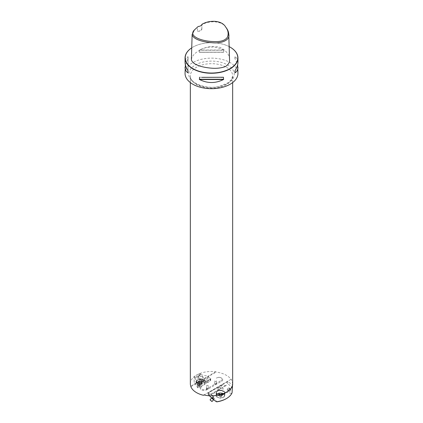 <?xml version="1.0" encoding="UTF-8"?>
<svg xmlns="http://www.w3.org/2000/svg" width="423" height="423" viewBox="0 0 423 423"><rect width="100%" height="100%" fill="white"/><g stroke="black" fill="none" stroke-linecap="round" stroke-linejoin="round"><path stroke-width="0.32" stroke-dasharray="2.12 1.59" d="M226.189 27.733C222.826 21.108 209.882 19.971 201.887 24.74L201.882 28.648L199.482 31.212L197.377 31.249L197.53 27.257L193.787 30.731M197.53 27.257L198.234 26.501A4.23 2.443 0 0 0 200.65 25.808A4.23 2.443 0 0 0 200.708 25.777M201.85 24.412L201.887 24.74L201.85 24.412M191.37 59.564C192.058 56.085 194.622 53.118 199.053 50.67C205.086 46.773 212.034 45.642 219.881 47.276C226.141 50.474 229.361 54.514 229.536 59.389M185.047 73.412A26.453 15.27 180 0 1 201.38 59.299A26.453 15.27 180 0 1 230.207 62.609A26.453 15.27 180 0 1 237.953 73.412M230.149 47.159A26.453 15.27 0 0 0 192.793 47.191A26.453 15.27 0 0 0 191.73 47.841A26.295 15.18 0 0 1 192.909 47.127L192.793 47.191M223.735 50.274L223.476 50.014C215.492 46.033 207.508 46.033 199.524 50.014L199.524 52.299L223.735 52.188L223.735 50.274L199.265 50.274M199.265 52.188L223.735 52.188L199.265 52.188M237.953 62.276C237.932 59.849 236.98 57.999 235.088 56.714L234.955 58.665L237.636 64.772M185.364 64.772L188.045 58.665L187.912 56.714C186.02 57.999 185.068 59.849 185.047 62.276M229.139 46.604A26.295 15.18 0 0 0 192.909 47.127M234.955 58.665L234.955 56.751M188.045 56.751L188.045 70.879M188.045 58.665L188.045 72.788M201.882 28.648A4.23 2.443 180 0 1 201.893 28.812A4.23 2.443 180 0 1 197.377 31.249M190.339 383.703A21.161 12.219 180 0 1 194.247 376.629A21.161 12.219 180 0 1 195.373 375.793A21.161 12.219 180 0 1 197.8 374.392A21.161 12.219 180 0 1 199.249 373.742A21.161 12.219 180 0 1 215.767 371.738L216.185 372.081A21.161 12.219 180 0 1 226.464 375.354A21.161 12.219 180 0 1 231.053 379.325L231.291 379.188L232.661 383.582M218.606 387.748A2.644 1.528 180 0 1 221.488 387.42A2.644 1.528 180 0 1 223.122 388.832A2.644 1.528 180 0 1 220.478 390.36A2.644 1.528 180 0 1 217.834 388.832A2.644 1.528 180 0 1 218.606 387.748M218.606 387.632C220.928 386.865 222.435 387.241 223.122 388.758L222.35 389.847C220.029 390.619 218.522 390.239 217.834 388.721L218.606 387.632M207.973 388.626A0.74 0.428 180 0 1 207.91 389.192A0.74 0.428 180 0 1 206.863 389.192A0.74 0.428 180 0 1 206.9 388.563A0.74 0.428 180 0 1 207.973 388.626M208.079 385.559A0.872 0.502 0 0 0 208 385.506A0.872 0.502 0 0 0 207.053 385.395A0.872 0.502 0 0 0 206.514 385.861A0.872 0.502 0 0 0 207.386 386.368A0.872 0.502 0 0 0 208.259 385.861A0.872 0.502 0 0 0 208.079 385.559M208.079 388.473A0.872 0.502 0 0 0 207.106 388.303A0.872 0.502 0 0 0 206.514 388.779A0.872 0.502 0 0 0 206.768 389.134A0.872 0.502 0 0 0 208 389.134A0.872 0.502 0 0 0 208.259 388.779A0.872 0.502 0 0 0 208.079 388.473M215.09 384.438L215.09 384.438A0.74 0.428 180 0 1 215.09 383.835A0.74 0.428 180 0 1 216.137 383.835A0.74 0.428 180 0 1 216.137 384.438A0.74 0.428 180 0 1 215.09 384.438L215 384.385A0.872 0.502 0 0 0 216.232 384.385A0.872 0.502 0 0 0 216.486 384.026A0.872 0.502 0 0 0 215.614 383.524A0.872 0.502 0 0 0 214.741 384.026A0.872 0.502 0 0 0 215 384.385L215.09 384.438M215 381.467A0.872 0.502 0 0 0 215.947 381.578A0.872 0.502 0 0 0 216.486 381.112A0.872 0.502 0 0 0 216.232 380.753A0.872 0.502 0 0 0 215.281 380.647A0.872 0.502 0 0 0 214.741 381.112A0.872 0.502 0 0 0 215 381.467M200.862 374.08L194.834 377.559L194.834 378.21L200.862 374.73L200.862 374.08L199.011 373.694L194.157 376.491L194.157 382.292L197.678 387.87L199.64 386.738L199.64 385.401L197.678 386.532L197.678 387.87M199.011 373.694L199.011 379.489L194.157 382.292M210.691 380.515L210.691 378.606A1.058 0.613 180 0 0 209.993 378.03L209.993 379.944A1.058 0.613 180 0 1 210.691 380.515A1.058 0.613 180 0 1 210.379 380.949L199.899 386.997A1.058 0.613 180 0 1 198.154 386.775L197.916 386.395L200.09 385.142A1.269 0.735 0 0 0 200.09 384.105L199.244 383.613A4.23 2.443 0 0 0 204.695 381.271A4.23 2.443 0 0 0 204.515 380.568L203.458 379.748A4.23 2.443 0 0 0 197.472 379.748A4.23 2.443 0 0 0 196.917 380.14A4.23 2.443 0 0 0 196.23 381.477A4.23 2.443 0 0 0 197.472 383.201L199.244 383.613M200.862 374.73L208.676 376.37L208.676 377.237L209.332 377.892L197.916 384.481L198.154 384.867A1.058 0.613 0 0 0 199.899 385.089L210.379 379.034A1.058 0.613 180 0 0 210.691 378.606M197.916 384.481L197.678 383.587L208.676 377.237M194.834 378.21L197.678 382.72L197.678 383.587M194.834 377.559L194.157 376.491M209.993 379.944L208.867 379.854L208.676 381.52L199.011 379.489M209.993 378.03L209.332 377.892M208.676 380.182L206.71 381.319A0.635 0.365 0 0 1 205.816 381.319A0.635 0.365 120 0 0 205.684 381.028L203.458 379.748A0.635 0.365 120 0 1 203.553 380.013A4.362 2.522 0 0 0 198.794 379.463A4.362 2.522 0 0 0 196.098 381.795A4.362 2.522 0 0 0 197.377 383.571L199.64 384.882L199.64 386.22L197.377 384.914A4.362 2.522 180 0 1 196.098 383.132A4.362 2.522 180 0 1 198.794 380.8A4.362 2.522 180 0 1 203.553 381.35L205.816 382.656L205.816 381.319L203.553 380.013L203.553 381.35M199.64 386.22A0.635 0.365 180 0 1 199.825 386.479A0.635 0.365 180 0 1 199.64 386.738M204.515 380.568L205.367 381.06A0.635 0.365 120 0 1 205.684 381.028L206.842 381.028A0.635 0.365 60 0 0 206.71 381.319L206.71 382.656L208.676 381.52M206.71 382.656A0.635 0.365 180 0 1 205.816 382.656M202.337 376.898A2.644 1.528 180 0 1 203.109 377.982A2.644 1.528 180 0 1 200.465 379.505A2.644 1.528 180 0 1 197.821 377.982A2.644 1.528 180 0 1 198.593 376.898A2.644 1.528 180 0 1 202.337 376.898M197.678 382.72L208.676 376.37M200.465 384.629L200.465 382.894L200.825 382.736A1.385 0.798 180 0 1 199.487 382.529L200.465 382.889L200.465 384.623L200 384.777L199.074 384.158L199.08 382.429L199.487 382.529A1.385 0.798 180 0 1 199.127 381.758L198.71 382.112L199.08 382.429L199.074 384.158L198.736 384.047L199.127 381.758A1.385 0.798 180 0 1 200.105 381.192L199.011 381.435L199.074 383.233L200.465 382.767L200.465 381.033L200.465 382.767L201.856 383.233L201.845 381.504L201.285 381.128L200.105 381.192A1.385 0.798 180 0 1 201.443 381.398A1.385 0.798 0 0 1 201.803 382.17L202.22 381.816L201.856 381.498L201.856 383.233L202.189 383.513A1.787 1.031 0 0 0 200.925 382.783L201.269 382.889L201.253 381.197M202.062 381.964L201.85 384.147L202.062 381.964M200.465 381.044L200.465 382.767L200.925 382.783A1.787 1.031 0 0 0 199.201 383.048A1.787 1.031 0 0 0 198.736 384.047L199.201 383.048M201.269 381.16L201.269 382.889L201.263 381.165M199.661 381.16L199.661 382.889L199.667 381.165M198.858 381.964L198.858 383.693L198.868 381.964M200.465 382.889L200.465 384.623L200 384.777L199.661 384.496L199.672 382.73M200.465 384.613L201.263 384.486L201.263 382.762L201.856 382.429L201.856 384.158L201.803 382.17A1.385 0.798 180 0 1 200.825 382.736L201.269 382.767L201.269 384.496L201.856 384.158L201.729 384.507A1.787 1.031 0 0 0 202.189 383.513M198.736 384.047A1.787 1.031 0 0 0 200 384.777A1.787 1.031 0 0 0 201.729 384.507M197.472 381.837A4.23 2.443 0 0 0 196.23 383.561A4.23 2.443 0 0 0 197.472 385.29A4.23 2.443 0 0 0 203.458 385.29A4.23 2.443 0 0 0 204.695 383.561A4.23 2.443 0 0 0 202.083 381.308A4.23 2.443 0 0 0 197.472 381.837M197.657 382.159A3.966 2.289 180 0 1 203.267 382.159A3.966 2.289 180 0 1 203.267 385.401A3.966 2.289 180 0 1 197.657 385.401A3.966 2.289 180 0 1 197.657 382.159M198.593 376.253A2.644 1.528 180 0 1 201.475 375.92A2.644 1.528 180 0 1 203.109 377.332A2.644 1.528 180 0 1 200.465 378.86A2.644 1.528 180 0 1 197.821 377.332A2.644 1.528 180 0 1 198.593 376.253M215.767 371.738L190.773 386.167M216.296 378.125A3.796 2.189 180 0 1 221.668 378.125A3.796 2.189 180 0 1 221.668 381.223L206.704 389.863A3.796 2.189 180 0 1 201.332 389.863A3.796 2.189 180 0 1 201.332 386.765L201.771 386.511A3.173 1.835 0 0 0 201.771 389.102A3.173 1.835 0 0 0 206.26 389.102L221.229 380.462A3.173 1.835 0 0 0 221.229 377.871A3.173 1.835 0 0 0 216.74 377.871L216.296 378.125M201.332 386.765L201.771 386.511L201.332 386.765M203.41 395.283L231.053 379.325M190.863 386.696L216.185 372.081M231.291 379.188L204.008 394.939M223.286 394.336A3.966 2.289 0 0 0 223.286 391.101A3.966 2.289 0 0 0 217.671 391.101A3.966 2.289 0 0 0 217.671 394.336A3.966 2.289 0 0 0 223.286 394.336M223.566 390.937A4.362 2.522 180 0 1 224.84 392.718A4.362 2.522 180 0 1 220.478 395.241A4.362 2.522 180 0 1 216.116 392.718A4.362 2.522 180 0 1 218.807 390.392A4.362 2.522 180 0 1 223.566 390.937M213.055 395.775L208.132 392.935L227.585 381.705L232.592 384.592M222.366 384.867L208.116 393.094L211.5 394.659L218.982 390.344L222.366 384.867L225.612 385.67L226.363 385.237L209.353 395.061L208.132 394.495L208.132 392.935M209.364 395.717L208.132 394.495M227.585 381.705L227.585 383.264L226.363 385.237M232.597 388.245L227.585 383.264M209.353 395.061L208.116 393.094M211.5 394.659L216.835 401.85M226.088 398.767A20.632 11.913 0 0 0 231.434 393.422L232.058 392.803M231.434 393.422L218.982 390.344M223.566 393.744A4.362 2.522 180 0 1 224.84 395.526A4.362 2.522 180 0 1 220.478 398.048A4.362 2.522 180 0 1 216.116 395.526A4.362 2.522 180 0 1 218.807 393.2A4.362 2.522 180 0 1 223.566 393.744M210.083 399.915L211.928 401.501M212.071 401.496L210.067 399.772M230.408 389.149A1.216 1.142 128.3 0 1 229.795 391.148A1.216 1.142 128.3 0 1 228.425 389.72A1.216 1.142 128.3 0 1 230.408 389.149M230.45 389.054A1.322 1.237 -51.7 0 0 228.542 389.213A1.322 1.237 -51.7 0 0 230.429 390.82A1.322 1.237 -51.7 0 0 230.45 389.054M221.282 394.516L221.282 396.245L221.742 396.256A1.787 1.031 0 0 0 222.207 395.256L222.086 393.713L221.816 393.919A1.385 0.798 180 0 1 220.838 394.485L221.932 394.241L221.816 393.919A1.385 0.798 0 0 0 221.456 393.147L220.119 392.941A1.385 0.798 180 0 1 221.456 393.147L221.858 393.253L221.869 394.976L222.207 395.256L221.864 395.896L222.234 393.564L221.869 393.247L221.858 394.976L221.271 394.643L221.271 392.946M219.14 393.506A1.385 0.798 180 0 1 220.119 392.941L219.024 393.184L218.723 393.861L219.5 394.278A1.385 0.798 180 0 1 219.14 393.506M220.838 394.485A1.385 0.798 180 0 1 219.5 394.278L220.838 394.485M219.214 394.796L219.093 393.253L218.871 395.442L219.214 394.796L220.938 394.527A1.787 1.031 0 0 0 219.214 394.796A1.787 1.031 0 0 0 218.754 395.796L218.871 395.442L218.754 395.796A1.787 1.031 0 0 0 220.018 396.52L219.674 396.245L219.685 394.479M219.68 392.914L219.674 394.638L219.68 392.914M221.277 392.914L221.282 394.638L221.277 392.914M220.478 394.638L220.478 396.372L220.478 394.643L220.478 396.372L220.018 396.52L218.754 395.796M221.277 394.511L221.282 396.245L220.478 396.356M219.088 394.178L219.088 395.907L219.098 394.173M220.478 396.372L220.018 396.52A1.787 1.031 0 0 0 221.742 396.256L221.869 394.178L221.742 396.256M219.674 394.516L219.674 396.245L219.68 394.511M220.478 394.511L220.478 392.782L220.478 394.511L220.938 394.527A1.787 1.031 0 0 1 222.207 395.256M217.671 393.908A3.966 2.289 180 0 1 223.286 393.908A3.966 2.289 180 0 1 223.286 397.144A3.966 2.289 180 0 1 217.671 397.144A3.966 2.289 180 0 1 217.671 393.908M217.485 393.58A4.23 2.443 0 0 0 216.248 395.309A4.23 2.443 0 0 0 217.485 397.038A4.23 2.443 0 0 0 223.471 397.038A4.23 2.443 0 0 0 224.708 395.309A4.23 2.443 0 0 0 222.096 393.052A4.23 2.443 0 0 0 217.485 393.58M217.485 391.206A4.23 2.443 180 0 1 223.471 391.206A4.23 2.443 180 0 1 224.708 392.935A4.23 2.443 180 0 1 223.471 394.664A4.23 2.443 180 0 1 218.86 395.193A4.23 2.443 180 0 1 216.248 392.935A4.23 2.443 180 0 1 217.485 391.206L217.671 391.101M223.476 50.014L199.524 50.014M235.088 58.998L235.088 56.714M199.524 77.245L223.476 77.245M201.85 77.356L221.15 77.356M187.912 56.714L187.912 58.998M195.426 83.505A22.731 13.124 0 0 0 227.574 83.505A22.731 13.124 0 0 0 227.574 64.946A22.731 13.124 0 0 0 195.426 64.946A22.731 13.124 0 0 0 195.426 83.505M226.464 67.257A21.161 12.219 180 0 1 232.661 75.891A21.161 12.219 180 0 1 211.5 88.111A21.161 12.219 180 0 1 190.339 75.891A21.161 12.219 180 0 1 203.4 64.608A21.161 12.219 180 0 1 226.464 67.257M210.379 380.949L210.379 379.034M199.899 385.089L199.899 386.997M198.154 386.775L198.154 384.867M197.472 383.201A0.635 0.365 120 0 0 197.377 383.571L197.377 384.914M205.367 381.06A1.269 0.735 0 0 0 207.159 381.06L209.332 379.801M208.867 379.854L206.842 381.028A0.635 0.365 60 0 1 207.159 381.06M200.09 385.142A0.635 0.365 -120 0 0 199.772 385.11A0.635 0.365 -120 0 0 199.64 385.401A0.635 0.365 0 0 0 199.825 385.142A0.635 0.365 0 0 0 199.64 384.882A0.635 0.365 120 0 1 200.09 384.105M206.704 389.863L206.26 389.102M221.668 381.223L221.229 380.462M212.33 398.064A1.454 0.275 40.7 0 0 214.138 399.296A1.454 0.275 40.7 0 0 212.632 397.689A1.454 0.275 40.7 0 0 212.33 398.064M227.637 390.339A1.454 1.364 -51.7 0 0 230.006 389.662A1.454 1.364 -51.7 0 0 228.372 387.954A1.454 1.364 -51.7 0 0 227.637 390.339M225.612 385.67L209.507 394.971M212.309 398.186L211.944 397.583L213.589 398.709L213.948 399.312L212.309 398.186M227.77 390.276A1.322 1.237 128.3 0 1 229.53 388.309A1.322 1.237 128.3 0 1 229.626 390.18A1.322 1.237 128.3 0 1 227.77 390.276M220.478 392.787L220.478 394.516M223.518 52.299L199.482 52.299M199.482 77.245L223.518 77.245M201.893 28.812L201.893 24.677M232.661 82.575L232.661 75.891L231.54 79.429L228.272 82.691L219.849 86.266C206.218 90.062 189.197 82.707 190.339 75.891L190.339 82.575M208.259 388.779L208.259 385.861M206.514 388.779L206.514 385.861M216.486 384.026L216.486 381.112M214.741 384.026L214.741 381.112M196.098 383.132L196.098 381.795L196.917 380.14M199.825 386.479L199.852 385.052L197.747 386.278M202.22 383.624L202.22 381.816M201.285 382.884L201.285 381.128M199.011 383.217L199.011 381.435M198.71 383.92L198.71 382.112M199.154 383.28L199.154 381.641M199.645 384.56L199.645 382.799M201.771 382.292L201.771 383.936M201.914 382.492L201.914 384.274M196.23 381.477L196.23 383.561M204.695 381.271L204.695 383.561M197.821 377.332L197.821 377.982M203.109 377.332L203.109 377.982M221.229 377.871L221.668 378.125M216.116 392.718L216.116 395.526M224.84 392.718L224.84 395.526M226.009 385.586L209.538 395.098M213.557 399.767L213.985 399.286L211.96 397.546L211.622 397.958M230.334 388.949L229.53 388.309C229.731 390.466 229.187 391.153 227.891 390.387L228.695 391.021M219.659 396.303L219.659 394.548M218.723 395.669L218.723 393.861M219.172 395.029L219.172 393.385M219.024 394.966L219.024 393.184M221.298 394.633L221.298 392.877M221.784 394.035L221.784 395.679M221.932 394.241L221.932 396.018M222.234 395.373L222.234 393.564M216.248 392.935L216.248 395.309M224.708 392.935L224.708 395.309"/><path stroke-width="0.63" d="M194.342 30.012L192.137 34.517C192.983 39.503 203.749 42.163 211.923 42.697C221.398 43.818 230.281 40.164 228.764 34.342C228.669 32.042 227.812 29.837 226.189 27.733L225.633 27.014C228.23 30.371 228.801 33.792 227.347 37.277C225.195 40.497 220.669 41.919 213.763 41.549C203.125 41.491 187.712 36.674 194.342 30.012L198.218 26.464A4.389 2.533 180 0 0 200.761 25.745A4.389 2.533 180 0 0 202.014 24.27C210.03 19.574 222.133 20.426 225.633 27.014M200.708 25.777A4.23 2.443 0 0 0 201.85 24.412L202.014 24.27M228.764 34.342L229.536 59.389C229.901 62.186 228.499 64.597 225.337 66.612C221.197 68.045 216.703 68.574 211.849 68.193C203.468 67.59 192.433 65.073 191.37 59.564L192.137 34.517M237.636 64.772L237.953 73.412A26.453 15.27 180 0 1 221.62 87.519A26.453 15.27 180 0 1 192.793 84.209A26.453 15.27 180 0 1 185.047 73.412L185.364 64.772M229.139 46.604A26.295 15.18 0 0 1 230.091 47.127A26.295 15.18 0 0 1 230.091 68.595A26.295 15.18 0 0 1 192.909 68.595A26.295 15.18 0 0 1 191.73 47.852A26.453 15.27 0 0 0 185.047 57.988A26.453 15.27 0 0 0 192.793 68.79A26.453 15.27 0 0 0 221.62 72.1A26.453 15.27 0 0 0 237.953 57.988A26.453 15.27 0 0 0 230.207 47.191A26.453 15.27 0 0 0 230.149 47.159M201.85 77.356L223.476 77.245L223.476 79.529C215.492 83.511 207.508 83.511 199.524 79.529L199.524 77.245M223.476 77.245L221.15 77.356M237.953 67.262C237.932 69.689 236.98 71.545 235.088 72.83L235.088 70.546C236.98 67.474 237.932 64.719 237.953 62.276L237.953 57.988M185.047 57.988L185.047 62.276C185.068 64.719 186.02 67.474 187.912 70.546L187.912 72.83C186.02 71.545 185.068 69.689 185.047 67.262M234.955 72.788L234.955 70.879M232.661 82.575L232.661 383.582C233.142 391.91 217.152 398.249 204.008 394.939L203.41 395.283A21.161 12.219 180 0 1 190.863 386.696L190.773 386.167A21.161 12.219 180 0 1 190.339 383.703L190.339 82.575M213.055 395.775L213.144 395.828A21.161 12.219 0 0 0 232.597 384.597L232.058 392.803A21.161 12.219 0 0 1 226.464 398.551A21.161 12.219 0 0 1 216.507 401.781L213.144 399.476L213.144 395.828M213.144 399.476L209.364 395.717M216.507 401.781L216.835 401.85A20.632 11.913 0 0 0 226.088 398.767L226.464 398.551M211.928 401.501L210.083 399.915M211.622 397.958L210.051 399.825L212.018 401.517L213.557 399.767M235.088 72.83L235.088 70.546M199.265 79.265L223.735 79.265M199.524 79.529L223.476 79.529M187.912 70.546L187.912 72.83"/></g></svg>
